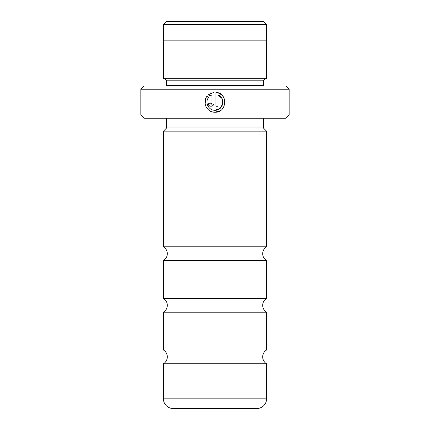 <?xml version="1.0" encoding="UTF-8"?>
<svg xmlns="http://www.w3.org/2000/svg" width="430" height="430" viewBox="0 0 430 430"><rect width="100%" height="100%" fill="white"/><g stroke="black" fill="none" stroke-linecap="round" stroke-linejoin="round"><path stroke-width="0.64" d="M266.568 350.015L163.432 350.015L163.432 312.185A8.062 8.062 0 0 0 163.432 298.415L266.568 298.415A8.062 8.062 0 0 0 266.568 312.185L266.568 350.015A8.062 8.062 0 0 0 266.568 363.785L266.568 398.825A9.675 9.675 0 0 1 256.893 408.5L173.107 408.5A9.675 9.675 0 0 1 163.432 398.825L163.432 363.785L266.568 363.785M163.432 350.015A8.062 8.062 0 0 1 163.432 363.785M163.432 298.415L163.432 260.585A8.062 8.062 0 0 0 163.432 246.815L266.568 246.815A8.062 8.062 0 0 0 266.568 260.585L266.568 298.415M166.625 21.5L263.375 21.5L266.471 24.596L163.529 24.596L166.625 21.5M266.471 40.85L266.471 24.596M163.529 40.85L163.529 24.596M212.2 111.848L214.968 112.241C206.9 112.655 201.81 101.974 207.249 95.965L208.668 97.384C204.513 102.216 208.598 110.575 214.968 110.247C223.412 110.736 225.986 97.615 217.956 94.88L217.956 106.264L215.962 106.264L215.962 92.353C228.19 92.944 227.196 112.875 214.968 112.241L220.348 110.666M224.39 99.013L222.53 95.782L219.596 93.444M219.563 93.428L215.962 92.353M210.007 103.49L210.979 104.27L211.979 103.27L211.979 94.88L210.076 95.976L208.657 94.557L213.973 92.353L213.973 103.27C213.791 105.087 212.791 106.086 210.979 106.264C209.168 106.086 208.174 105.087 207.991 103.27L209.985 103.27M163.432 260.585L266.568 260.585M163.432 312.185L266.568 312.185M289.175 115.025L285.95 118.25L144.05 118.25L140.825 115.025L289.175 115.025L289.175 89.225L140.825 89.225L144.05 86L285.95 86L289.175 89.225M166.56 86A3.225 3.225 0 0 0 166.625 85.355L166.625 80.195L263.375 80.195L266.6 78.26L266.6 40.85L163.4 40.85L163.4 78.26L266.6 78.26M166.625 80.195L163.4 78.26M166.625 85.355L263.375 85.355L263.375 80.195M263.375 85.355A3.225 3.225 0 0 0 263.44 86M166.657 118.25L166.657 127.925L263.343 127.925L263.343 118.25M166.657 127.925L163.432 131.15L266.568 131.15L263.343 127.925M140.825 115.025L140.825 89.225M266.568 246.815L266.568 131.15M163.432 246.815L163.432 131.15M210.076 95.976L211.979 94.88M211.151 93.063L208.657 94.557M207.991 103.27C208.174 105.087 209.168 106.086 210.979 106.264M211.313 104.21L210.979 104.27M205.798 98.368L205.126 103.85M205.131 103.904L205.948 106.516M217.956 94.88L221.971 98.465L222.799 103.781M222.794 103.818L220.042 108.424M220.031 108.435L214.968 110.247M163.432 398.825L266.568 398.825"/></g></svg>
